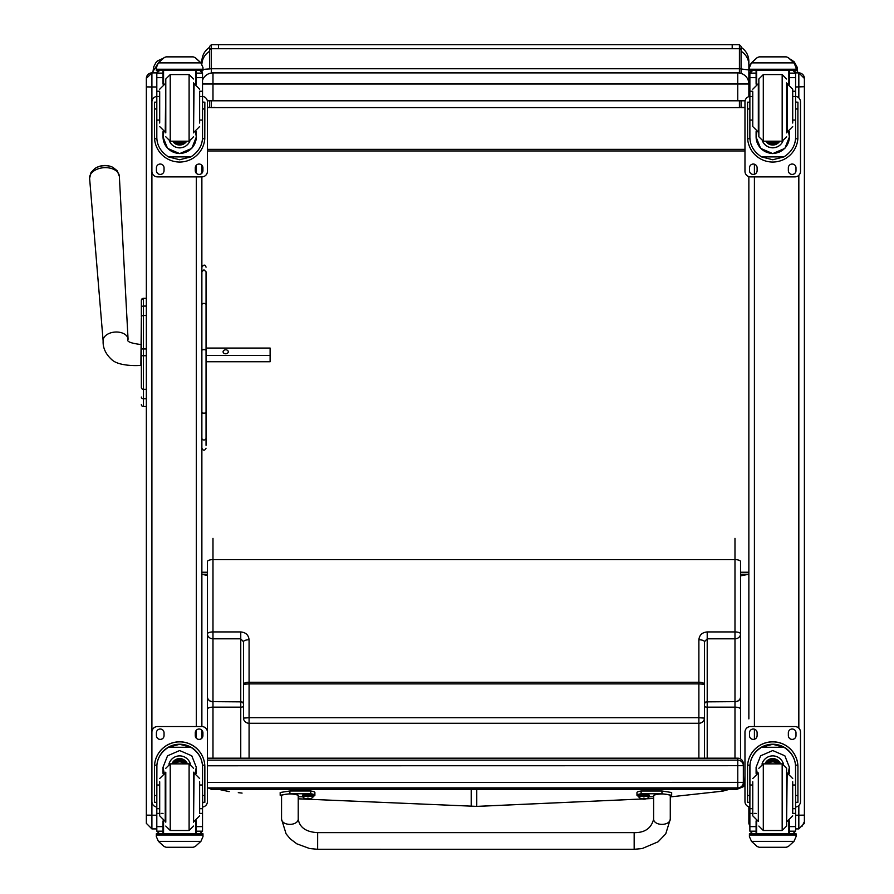 <?xml version="1.0" encoding="UTF-8"?>
<svg xmlns="http://www.w3.org/2000/svg" width="894" height="894" viewBox="0 0 894 894"><rect width="100%" height="100%" fill="white"/><g stroke="black" fill="none" stroke-linecap="round" stroke-linejoin="round"><path stroke-width="1.34" d="M207.43 765.778L743.339 765.7A5.554 5.554 180 0 0 737.785 760.146L737.785 787.916A5.554 5.554 180 0 0 743.339 782.362L207.43 782.44M737.785 758.19L207.43 758.19L207.43 709.154L207.43 758.19L737.785 758.19A5.554 5.554 0 0 1 743.339 763.744A5.554 5.554 0 0 0 737.785 758.19L737.785 760.146L207.43 760.146M737.785 787.916L207.43 787.916L737.785 787.916A5.554 5.554 0 0 0 743.339 782.362L743.339 763.744M741.081 68.883L741.081 46.365L739.416 44.7L739.416 68.76L741.081 68.883L741.081 73.409L741.081 68.961L748.859 69.967L748.859 61.362C748.68 55.339 746.088 50.634 741.081 47.27M739.416 100.799L739.416 107.559L741.081 107.682L741.081 100.799L741.081 107.369L744.97 107.459M739.416 107.559L732.197 107.593L741.081 107.682M207.43 107.403L209.654 107.369L209.654 100.799L209.654 107.682L215.029 107.436M732.197 107.593L218.538 107.559M209.654 53.763L209.654 68.95A16.662 1.196 0 0 0 202.983 69.52M209.654 50.343L209.654 68.883L211.319 68.76L211.319 48.723A1.665 1.632 180 0 0 209.654 50.343L209.654 46.365L211.319 44.7L211.319 48.723L218.538 48.723L218.538 44.7L211.319 44.7M218.538 107.593L209.654 107.682M740.534 574.239L748.859 574.239L741.081 575.781M207.43 575.546L201.876 574.239L207.43 574.239M744.97 107.705L741.081 107.705M739.729 107.705L211.006 107.705M209.654 107.705L207.43 107.705M748.859 67.318L748.859 81.22M748.859 87.768L748.859 69.967M201.876 70.369L201.876 71.33L201.876 70.369M209.654 47.27C204.648 50.634 202.055 55.327 201.876 61.362L201.876 64.122A16.662 16.271 180 0 1 209.654 51.226M201.876 572.238L207.43 572.238M740.534 572.238L748.859 572.238L748.859 699.063M744.97 149.332L207.43 149.332M744.97 150.963L207.43 150.963M207.296 100.653L737.751 100.653L737.751 72.895A11.108 11.108 180 0 1 748.859 84.002A11.108 11.108 0 0 0 737.751 72.895L212.984 72.895L212.984 84.002L748.859 84.002L748.859 96.597L748.859 78.448A5.554 5.554 -0 0 1 749.876 75.241L748.859 78.448M202.525 80.281A11.108 11.108 180 0 1 212.984 72.895A11.108 11.108 0 0 0 202.525 80.281M202.525 84.002L212.984 84.002L212.984 100.653M745.082 100.799L207.319 100.799M737.751 100.653L745.104 100.653M141.353 312.755L141.353 313.515M141.353 327.64L141.353 387.605A2 1.699 0 0 0 143.353 389.303L143.353 355.734L146.348 355.734L146.348 348.962L143.353 348.962L143.353 355.734L141.353 355.745M141.353 355.7L141.353 348.962L143.353 348.962L143.353 315.504A2 1.699 180 0 0 141.353 317.191L141.353 300.328A2 2 180 0 1 143.353 298.339L146.348 298.339L143.353 298.339L141.353 300.328A2 2 180 0 1 143.353 298.339L143.353 306.072A2 1.699 180 0 0 141.353 307.759M141.353 318.342L140.883 365.355C136.369 365.858 119.17 366.071 112.186 360.036C105.794 354.348 102.776 347.989 103.134 340.972L89.612 178.342A14.907 9.555 -3.9 0 1 103.816 167.703A14.907 9.555 -3.9 0 1 119.349 176.308L117.17 170.72L112.901 167.357A13.499 8.649 176.1 0 0 94.775 168.597L90.998 172.508L89.612 178.342M141.353 377.167L141.353 387.717M141.353 307.793L141.353 300.373M141.353 404.49A2 2 -0 0 0 143.353 406.491L142.738 406.457M141.353 404.546A2 2 -0 0 0 143.353 406.546A2 2 -0 0 1 141.353 404.546L141.42 405.06M206.045 355.51L270.111 355.51L270.111 348.057L206.045 348.057M228.294 351.789A2.604 2 180 0 1 225.69 353.778A2.604 2 180 0 1 223.087 351.789A2.604 2 180 0 1 225.69 349.789A2.604 2 180 0 1 228.294 351.789M206.045 361.746L270.111 361.746L270.111 355.51M201.876 738.198L201.876 730.219M156.808 807.058A5.554 5.554 0 0 1 151.902 801.549L151.902 732.108A5.554 5.554 0 0 1 157.456 726.554L201.876 726.554L201.876 176.878L157.456 176.878A5.554 5.554 0 0 1 151.902 171.324L151.902 101.916A5.554 5.554 0 0 1 156.808 96.407A5.554 5.554 0 0 0 151.902 101.894L151.902 86.975L156.808 86.975M201.876 173.224L201.876 165.234M151.902 828.861L151.902 815.205L146.348 815.127L146.348 823.352L146.348 806.354M146.348 86.897L151.902 86.975L151.902 72.895A5.554 5.554 -0 0 0 146.348 78.448L146.348 815.127M146.348 78.448L151.902 72.895L156.819 72.895L151.902 72.895M146.348 88.763L146.348 78.616M146.348 789.234L146.348 756.57M749.876 815.172L748.859 815.127L748.859 823.318M748.859 176.621L748.859 718.899M748.859 806.846L748.859 815.127M802.108 826.157L804.388 821.675L804.388 823.352L804.388 78.862M804.388 78.448L798.834 72.895L795.582 72.895L798.834 72.895A5.554 5.554 180 0 1 804.388 78.448L804.388 78.448A5.554 5.554 180 0 0 798.834 72.895L798.834 97.927M804.388 823.352L804.388 815.127L798.834 815.205L798.834 828.906L804.388 823.352M804.388 789.212L804.388 806.354M804.388 746.993L804.388 749.474M804.388 687.285L804.388 734.801M804.388 699.063L804.388 87.768M804.388 721.022L804.388 718.899M804.388 734.7L804.388 733.069M795.593 86.975L804.388 86.729M748.859 86.729L749.876 86.941M162.797 58.49L157.512 60.904L155.947 62.524L153.667 66.905L153.008 71.364L159.054 61.977M153.008 71.364L153.008 72.895M795.47 64.983L797.727 72.895L797.169 67.251L794.252 61.887L790.553 59.216M243.526 641.769L240.754 638.808L212.984 638.808L212.984 701.656A5.554 4.872 180 0 1 207.43 696.784A5.554 5.073 0 0 0 212.984 701.846L212.984 707.154A5.554 2 180 0 0 207.43 709.154L207.43 633.935A5.554 4.872 0 0 0 212.984 638.808L212.984 631.935L240.754 631.935C245.794 632.404 248.577 635.019 249.08 639.769L249.08 682.256A5.554 2 180 0 0 243.526 684.256L243.526 641.769A5.554 2 0 0 1 249.08 639.769M243.526 715.625L243.526 718.094A5.554 5.174 0 0 0 249.08 723.268L249.08 758.19M243.526 718.094L243.526 684.256L249.08 683.888L249.08 717.726L243.526 718.094M240.754 758.19L240.754 707.154A2.771 1.006 180 0 0 243.526 706.148L243.526 715.39M243.526 681.317L243.526 684.256M207.43 633.935L207.43 561.633A5.554 2 0 0 1 212.984 559.622L212.984 631.935A5.554 2 0 0 0 207.43 633.935M207.43 649.547L207.43 696.784M229.009 791.57L229.21 791.592A5.554 5.487 98.5 0 1 228.987 791.57L218.359 789.279M704.438 718.094A5.554 5.174 180 0 1 698.884 723.268L698.884 717.726L704.438 718.094L704.438 758.19L704.438 641.769L707.21 638.808L734.98 638.808L734.98 701.656A5.554 4.872 0 0 0 740.534 696.784A5.554 5.073 180 0 1 734.98 701.846L734.98 707.154A5.554 2 -0 0 1 740.534 709.154L740.534 633.935A5.554 4.872 180 0 1 734.98 638.808L734.98 631.935L707.21 631.935C702.159 632.404 699.387 635.019 698.884 639.769L698.884 682.256L249.08 682.256L249.08 683.888L698.884 683.888L698.884 717.726L249.08 717.726L249.08 723.268L698.884 723.268L698.884 758.19M740.534 758.917L740.534 709.154M704.438 641.769A5.554 2 180 0 0 698.884 639.769M704.438 681.317L704.438 684.256L698.884 683.888L698.884 682.256A5.554 2 -0 0 1 704.438 684.256M740.534 633.935L740.534 561.633A5.554 2 180 0 0 734.98 559.622L734.98 631.935A5.554 2 180 0 1 740.534 633.935M718.754 791.592A5.554 5.487 81.5 0 0 718.966 791.57A5.554 5.487 81.5 0 0 718.977 791.57A5.554 5.554 0 0 1 718.754 791.592L670.288 796.9L722.799 791.134L729.605 789.279M742.121 785.837L743.853 785.122L743.853 786.508L737.081 789.279L737.081 787.916M211.33 787.916L211.33 789.279L208.302 787.916M743.853 785.122L743.339 771.433M211.33 789.279L737.081 789.279M201.876 271.821L203.955 269.82L206.045 271.821L206.045 304.172L203.955 303.278L201.876 304.172M206.045 348.157L206.045 271.821M206.045 304.172L206.045 350.37A2.079 0.693 180 0 0 203.955 349.677A2.079 0.693 180 0 0 201.876 350.37A2.079 0.961 180 0 1 203.955 349.42A2.079 0.961 180 0 1 206.045 350.37L206.045 438.116A2.079 1.889 180 0 1 203.955 440.004A2.079 1.889 180 0 1 201.876 438.116M206.045 445.335L206.045 438.116M206.045 361.981L206.045 434.26M199.63 120.087L202.525 120.087L202.525 137.05C202.48 145.23 198.591 151.835 190.869 156.886L179.66 159.769L168.463 156.886L190.869 156.886M168.463 156.886C160.73 151.835 156.852 145.23 156.808 137.05L156.808 120.087L159.691 120.087M163.032 131.63L163.032 137.05L167.547 148.382L179.66 153.6L191.774 148.382L196.3 137.05L196.3 131.63M202.457 138.771L204.782 138.771L204.849 102.173L202.636 102.173L204.849 102.173M204.782 138.771A25.188 25.188 0 0 1 179.66 162.037A25.188 25.188 0 0 1 154.55 138.771L156.875 138.771M154.472 102.173L156.696 102.173L154.472 102.173L154.55 138.771M159.691 96.485L156.808 96.485L156.808 73.096L157.098 71.878L159.59 70.358L163.032 70.369M196.3 84.137L196.3 73.118L202.513 73.118L199.742 70.369L202.234 71.878L202.525 73.096L202.525 120.087M196.3 73.118L196.3 70.369M156.808 73.274A2.771 2.771 73 0 1 156.808 73.118L159.59 70.458M156.808 73.118L163.032 73.118L163.032 70.458M157.199 64.524L156.338 67.586L158.417 62.759L164.138 57.585L166.105 56.847L164.138 57.674L158.417 62.882L200.904 62.882L202.983 67.586L202.983 70.369L156.338 70.369L156.338 69.24L202.983 69.24M202.983 67.586L200.904 62.759L195.194 57.585L193.216 56.87L195.194 57.585M200.904 62.882L195.194 57.674M166.105 56.847L193.216 56.847L166.105 56.847M163.032 73.118L163.032 84.137M163.032 136.871L163.781 131.899M195.54 131.899L196.3 136.871M196.3 136.816A16.64 16.64 0 0 1 179.66 153.399A16.64 16.64 0 0 1 163.032 136.816M179.66 147.868A11.108 11.108 0 0 1 169.458 141.129A11.108 11.108 0 0 0 189.841 141.14A11.108 11.108 0 0 1 179.66 147.868M163.557 70.369L163.557 83.935M195.764 70.369L195.764 83.935M156.338 67.586L156.338 69.24M199.63 96.485L202.525 96.485M156.808 96.485L156.808 120.087M157.199 64.636L158.417 62.882M207.43 101.916L207.43 101.894A5.554 5.554 0 0 0 202.525 96.373A5.554 5.554 0 0 1 207.43 101.916L207.43 171.302A5.554 5.554 0 0 1 201.876 176.878M164.049 167.86L164.049 170.631A3.822 3.822 0 0 1 160.227 174.453A3.822 3.822 0 0 1 156.416 170.631L156.416 167.86A3.822 3.822 0 0 1 160.227 164.038A3.822 3.822 0 0 1 164.049 167.86M202.916 167.86L202.916 170.631A3.822 3.822 0 0 1 199.105 174.453A3.822 3.822 0 0 1 195.283 170.631L195.283 167.86A3.822 3.822 0 0 1 199.105 164.038A3.822 3.822 0 0 1 202.916 167.86M156.439 102.173A3.822 3.822 0 0 1 156.808 100.921M202.525 100.921A3.822 3.822 0 0 1 202.893 102.173M164.049 170.609A3.822 3.822 0 0 1 160.227 174.419A3.822 3.822 0 0 1 156.416 170.609M202.916 170.609A3.822 3.822 0 0 1 199.105 174.419A3.822 3.822 0 0 1 195.283 170.609M176.822 141.196A5.241 5.241 180 0 0 182.51 141.196M176.688 141.196A5.241 5.241 180 0 0 182.644 141.196M175.962 141.196A5.677 5.677 180 0 0 183.359 141.196M175.392 141.196A6.068 6.068 180 0 0 183.94 141.196M174.799 141.196A6.504 6.504 180 0 0 184.533 141.196M193.551 132.871L193.551 82.896M165.781 132.871L165.781 79.007L165.781 132.871M159.691 91.993L159.691 123.003M199.63 123.003L199.63 91.993M156.808 101.223L156.808 114.544M202.525 101.223L202.525 114.544M159.691 785.01L156.808 785.01L156.808 767.264C156.852 758.961 160.73 752.301 168.463 747.261L179.66 744.289L190.869 747.261L168.463 747.261M190.869 747.261C198.591 752.301 202.48 758.961 202.525 767.264L202.525 785.01L199.63 785.01M196.3 773.433L196.3 767.264L191.774 755.799L179.66 750.547L167.547 755.799L163.032 767.264L163.032 773.433M204.849 802.309L202.636 802.309L204.849 802.309L204.849 766.985A25.188 25.188 180 0 0 179.66 741.796A25.188 25.188 180 0 0 154.472 766.985L154.472 802.309L156.696 802.309L154.472 802.309M159.691 808.701L156.808 808.701L156.886 765.152L154.55 765.152L154.472 767.063M154.55 765.152A25.188 25.188 0 0 1 179.66 741.875A25.188 25.188 0 0 1 204.782 765.152L202.435 765.152L202.525 808.701L199.63 808.701M204.849 767.063L204.782 765.152M202.525 808.701L202.525 831.018A2.771 2.771 -65.1 0 1 202.513 831.185L199.742 833.767L195.764 833.756L195.764 821.128M202.513 831.185L196.3 831.185L196.3 833.767L199.742 833.767M158.417 841.366L164.138 846.54L166.105 847.266L193.227 847.266L195.194 846.54L200.904 841.366L158.417 841.366L156.338 836.639L156.338 833.756L159.288 833.756L156.338 833.756M166.105 847.266L193.216 847.266M156.886 765.152A22.853 22.853 0 0 1 179.66 744.21A22.853 22.853 0 0 1 202.435 765.152M196.3 831.185L196.3 820.927M196.3 767.186L195.183 773.086A16.64 16.64 0 0 0 196.3 767.13M163.032 767.13A16.64 16.64 0 0 0 164.183 773.075L163.032 767.186M168.955 764.046A11.108 11.108 0 0 1 190.377 764.046M196.3 833.756L163.557 833.778L163.557 821.128M202.983 833.756L200.032 833.756L202.983 833.756L202.983 836.639L200.904 841.366M156.808 808.701L156.808 831.018A2.771 2.771 65.1 0 0 156.808 831.185L159.545 833.767L163.032 833.767L159.59 833.767M163.032 833.756L163.032 820.927M151.902 732.141A5.554 5.554 0 0 1 157.456 726.587L201.876 726.587A5.554 5.554 0 0 1 207.43 732.141L207.43 801.549A5.554 5.554 0 0 1 202.525 807.058M195.283 735.606L195.283 732.834A3.822 3.822 0 0 1 199.105 729.012A3.822 3.822 0 0 1 202.916 732.834L202.916 735.606A3.822 3.822 0 0 1 199.105 739.427A3.822 3.822 0 0 1 195.283 735.606A3.822 3.822 0 0 0 199.105 739.394A3.822 3.822 0 0 0 202.916 735.583M156.416 735.606L156.416 732.834A3.822 3.822 0 0 1 160.227 729.012A3.822 3.822 0 0 1 164.049 732.834L164.049 735.606A3.822 3.822 0 0 1 160.227 739.427A3.822 3.822 0 0 1 156.416 735.606A3.822 3.822 0 0 0 160.227 739.394A3.822 3.822 0 0 0 164.049 735.583M201.876 726.587L201.876 726.554A5.554 5.554 0 0 1 207.43 732.108L207.43 732.108M183.784 763.867A5.241 5.241 180 0 0 175.548 763.867M184.32 763.867A5.677 5.677 180 0 0 175.012 763.867M184.79 763.867A6.068 6.068 180 0 0 174.542 763.867M185.304 763.867A6.504 6.504 180 0 0 174.028 763.867M165.781 772.192L165.781 822.167M193.551 772.192L193.551 822.167M193.551 768.304L189.103 763.867L189.103 830.504L193.551 826.056M199.63 812.802L199.63 781.769M159.691 781.769L159.691 815.842L165.245 821.396L165.245 772.975L159.691 778.529M202.525 790.519L202.636 803.84M156.696 803.84L156.808 790.519M792.71 120.087L795.593 120.087L795.593 137.05C795.548 145.23 791.671 151.835 783.937 156.886L772.74 159.769L761.532 156.886L783.937 156.886M761.532 156.886C753.81 151.835 749.921 145.23 749.876 137.05L749.876 120.087L752.77 120.087M756.101 131.63L756.101 137.05L760.626 148.382L772.74 153.6L784.854 148.382L789.368 137.05L789.368 131.63M795.526 138.771L797.85 138.771L797.929 102.173L795.705 102.173L797.929 102.173M797.85 138.771A25.188 25.188 0 0 1 772.74 162.037A25.188 25.188 0 0 1 747.619 138.771L749.943 138.771M747.552 102.173L749.764 102.173L747.552 102.173L747.619 138.771M752.77 96.485L749.876 96.485L749.876 73.096L750.167 71.878L752.659 70.358L756.101 70.369M789.368 84.137L789.368 73.118L795.593 73.118L792.822 70.369L795.302 71.878L795.593 73.096L795.593 120.087M789.368 73.118L789.368 70.369M749.876 73.274A2.771 2.771 73 0 1 749.887 73.118L752.659 70.458M749.887 73.118L756.101 73.118L756.101 70.458M750.267 64.524L749.418 67.586L751.496 62.759L757.207 57.585L759.185 56.847L757.207 57.674L751.496 62.882L793.984 62.882L796.062 67.586L796.062 70.369L749.418 70.369L749.418 69.24L796.062 69.24M796.062 67.586L793.984 62.759L788.273 57.585L786.295 56.87L788.273 57.585M793.984 62.882L788.273 57.674M759.174 56.847L786.295 56.847L759.174 56.847M756.101 73.118L756.101 84.137M756.101 136.871L756.86 131.899M788.62 131.899L789.368 136.871M789.368 136.816A16.64 16.64 0 0 1 772.74 153.399A16.64 16.64 0 0 1 756.101 136.816M762.571 141.14A11.108 11.108 0 0 0 782.909 141.14A11.108 11.108 0 0 1 762.526 141.129M756.637 70.369L756.637 83.935M788.843 70.369L788.843 83.935M749.418 67.586L749.418 69.24M792.71 96.485L795.593 96.485M749.876 96.485L749.876 120.087M750.267 64.636L751.496 62.882M800.499 101.916L800.499 101.894A5.554 5.554 0 0 0 795.593 96.373A5.554 5.554 0 0 1 800.499 101.916L800.499 171.302A5.554 5.554 0 0 1 794.945 176.878L750.524 176.878A5.554 5.554 0 0 1 744.97 171.324L744.97 101.916A5.554 5.554 0 0 1 749.876 96.407A5.554 5.554 0 0 0 744.97 101.894L744.97 101.894M757.117 167.86L757.117 170.631A3.822 3.822 0 0 1 753.296 174.453A3.822 3.822 0 0 1 749.485 170.631L749.485 167.86A3.822 3.822 0 0 1 753.296 164.038A3.822 3.822 0 0 1 757.117 167.86M795.995 167.86L795.995 170.631A3.822 3.822 0 0 1 792.173 174.453A3.822 3.822 0 0 1 788.352 170.631L788.352 167.86A3.822 3.822 0 0 1 792.173 164.038A3.822 3.822 0 0 1 795.995 167.86M749.507 102.173A3.822 3.822 0 0 1 749.876 100.921M795.593 100.921A3.822 3.822 0 0 1 795.962 102.173M757.117 170.609A3.822 3.822 0 0 1 753.296 174.419A3.822 3.822 0 0 1 749.485 170.609M795.995 170.609A3.822 3.822 0 0 1 792.173 174.419A3.822 3.822 0 0 1 788.352 170.609M769.89 141.196A5.241 5.241 180 0 0 775.579 141.196M769.756 141.196A5.241 5.241 180 0 0 775.713 141.196M769.041 141.196A5.677 5.677 180 0 0 776.439 141.196M768.46 141.196A6.068 6.068 180 0 0 777.009 141.196M767.868 141.196A6.504 6.504 180 0 0 777.601 141.196M786.619 132.871L786.619 82.896M763.297 74.56L763.297 141.196L758.85 136.76L758.85 79.007L763.297 74.56L782.172 74.56L786.619 79.007M752.77 91.993L752.77 126.546L758.324 132.1L758.324 83.667L752.77 89.221M792.71 123.003L792.71 89.221L787.156 83.667L787.156 132.1L792.71 126.546M749.876 101.223L749.876 114.544M795.593 101.223L795.593 114.544M752.77 785.01L749.876 785.01L749.876 767.264C749.921 758.961 753.81 752.301 761.532 747.261L772.74 744.289L783.937 747.261L761.532 747.261M783.937 747.261C791.671 752.301 795.548 758.961 795.593 767.264L795.593 785.01L792.71 785.01M789.368 773.433L789.368 767.264L784.854 755.799L772.74 750.547L760.626 755.799L756.101 767.264L756.101 773.433M797.929 802.309L795.705 802.309L797.929 802.309L797.929 766.985A25.188 25.188 180 0 0 772.74 741.796A25.188 25.188 180 0 0 747.552 766.985L747.552 802.309L749.764 802.309L747.552 802.309M752.77 808.701L749.876 808.701L749.965 765.152L747.619 765.152L747.552 767.063M747.619 765.152A25.188 25.188 0 0 1 772.74 741.875A25.188 25.188 0 0 1 797.85 765.152L795.515 765.152L795.593 808.701L792.71 808.701M797.929 767.063L797.85 765.152M795.593 808.701L795.593 831.018A2.771 2.771 -65.1 0 1 795.593 831.185L792.822 833.767L788.843 833.756L788.843 821.128M795.593 831.185L789.368 831.185L789.368 833.767L792.822 833.767M751.496 841.366L757.207 846.54L759.185 847.266L786.295 847.266L788.273 846.54L793.984 841.366L751.496 841.366L749.418 836.639L749.418 833.756L752.368 833.756L749.418 833.756M759.174 847.266L786.295 847.266M749.965 765.152A22.853 22.853 0 0 1 772.74 744.21A22.853 22.853 0 0 1 795.515 765.152M789.368 831.185L789.368 820.927M789.368 767.186L788.251 773.086A16.64 16.64 0 0 0 789.368 767.13M757.218 773.086L756.101 767.186M757.252 773.075A16.64 16.64 0 0 1 756.101 767.13M762.023 764.046A11.108 11.108 0 0 1 783.446 764.046M789.368 833.756L756.637 833.778L756.637 821.128M796.062 833.756L793.112 833.756L796.062 833.756L796.062 836.639L793.984 841.366M749.876 808.701L749.876 831.018A2.771 2.771 65.1 0 0 749.887 831.185L752.659 833.767L756.101 833.767L752.659 833.767M756.101 833.756L756.101 820.927M749.876 807.058A5.554 5.554 0 0 1 744.97 801.549L744.97 732.108A5.554 5.554 0 0 1 750.524 726.554L794.945 726.554A5.554 5.554 0 0 1 800.499 732.108L800.499 801.549A5.554 5.554 0 0 1 795.593 807.058M744.97 732.141A5.554 5.554 0 0 1 750.524 726.587L794.945 726.587A5.554 5.554 0 0 1 800.499 732.141L800.499 732.108M788.352 735.606L788.352 732.834A3.822 3.822 0 0 1 792.173 729.012A3.822 3.822 0 0 1 795.995 732.834L795.995 735.606A3.822 3.822 0 0 1 792.173 739.427A3.822 3.822 0 0 1 788.352 735.606A3.822 3.822 0 0 0 792.173 739.394A3.822 3.822 0 0 0 795.995 735.583M749.485 735.606L749.485 732.834A3.822 3.822 0 0 1 753.296 729.012A3.822 3.822 0 0 1 757.117 732.834L757.117 735.606A3.822 3.822 0 0 1 753.296 739.427A3.822 3.822 0 0 1 749.485 735.606A3.822 3.822 0 0 0 753.296 739.394A3.822 3.822 0 0 0 757.117 735.583M776.852 763.867A5.241 5.241 180 0 0 768.616 763.867M777.389 763.867A5.677 5.677 180 0 0 768.08 763.867M777.858 763.867A6.068 6.068 180 0 0 767.611 763.867M778.372 763.867A6.504 6.504 180 0 0 767.097 763.867M782.172 830.504L782.172 763.867L786.619 768.304L786.619 826.056L782.172 830.504L763.297 830.504L758.85 826.056M792.71 812.802L792.71 781.769M752.77 781.769L752.77 815.842L758.324 821.396L758.324 772.975L752.77 778.529M795.593 790.519L795.705 803.84M749.764 803.84L749.876 790.519M317.638 847.478L317.649 832.627L634.17 832.638L634.17 849.3L642.16 848.562L658.096 841.79L665.751 833.856L670.276 819.217A8.325 5.174 180 0 1 661.94 824.38A8.325 5.174 180 0 1 653.615 819.206L653.626 795.269C659.18 793.526 664.734 793.526 670.288 795.269L670.276 819.217A8.325 5.174 180 0 0 670.276 819.206M638.439 796.196A22.898 2.637 -0 0 1 636.964 795.269A22.898 2.637 -0 0 1 641.132 793.749L661.962 793.749L671.673 795.269L670.288 796.051M653.626 796.789L649.212 796.789M671.673 795.269L671.673 792.509L661.962 791L641.132 791A22.898 2.637 180 0 0 636.964 792.509L636.964 795.269M641.132 793.749L641.132 791M317.649 834.426L317.649 832.627C306.161 832.046 299.68 827.565 298.216 819.195A8.325 5.174 0 0 1 289.891 824.369A8.325 5.174 0 0 1 281.554 819.195A8.325 5.174 0 0 0 281.554 819.195L286.114 833.89L290.204 838.807L296.808 843.813L309.682 848.551L317.638 849.289L317.649 834.426M281.565 796.04L280.18 795.258L289.902 793.738L310.721 793.738A22.898 2.637 -0 0 1 314.889 795.258A22.898 2.637 -0 0 1 313.403 796.185M302.63 796.766L298.227 796.766M298.216 819.195L298.227 795.247C292.673 793.514 287.119 793.514 281.565 795.258L281.554 819.183M314.889 795.258L314.889 792.497A22.898 2.637 180 0 0 310.721 790.978L289.902 790.978L280.18 792.497L280.18 795.258M310.721 793.738L310.721 790.978M638.439 795.269A5.465 0.626 -0 0 1 643.904 794.643A5.465 0.626 -0 0 1 649.368 795.269L649.368 796.297A5.465 0.626 180 0 0 643.904 795.671A5.465 0.626 180 0 0 638.439 796.297L638.439 795.269M638.439 796.297L638.674 796.878A5.263 0.603 -0 0 1 643.904 796.208A5.263 0.603 -0 0 1 649.145 796.878L649.368 796.297M643.557 798.186L642.44 799.012L645.379 799.012A7.096 7.096 -8.3 0 0 646.787 798.554L646.787 798.476A7.096 6.951 -179.1 0 1 645.367 798.923L644.25 798.186L642.44 798.923A7.096 6.951 178.8 0 1 641.02 798.476L641.02 798.554A7.096 7.096 6.1 0 0 642.44 799.012L643.512 799.135L643.602 798.208M643.512 798.8L644.25 798.208L644.295 799.135L645.379 799.012L644.25 798.186M644.25 798.856L643.557 798.856L644.25 798.845M302.474 795.258A5.465 0.626 -0 0 1 307.938 794.621A5.465 0.626 -0 0 1 313.403 795.258L313.403 796.275A5.465 0.626 180 0 0 307.938 795.649A5.465 0.626 180 0 0 302.474 796.275L302.474 795.258M302.474 796.275L302.708 796.856A5.263 0.603 -0 0 1 307.938 796.196A5.263 0.603 -0 0 1 313.179 796.856L313.403 796.275M307.547 798.789L307.603 798.186L306.474 799.001L309.413 799.001A7.096 7.096 -8.3 0 0 310.833 798.532L310.833 798.454A7.096 6.951 -179.1 0 1 309.413 798.901L307.592 798.163L306.474 798.912A7.096 6.951 178.8 0 1 305.055 798.454L305.055 798.532A7.096 7.096 6.1 0 0 306.474 799.001L307.558 799.124L307.637 798.186M309.413 798.901L308.285 798.186L308.341 799.124L309.413 798.901M308.296 798.834L307.603 798.834L308.296 798.834M741.081 50.343A1.665 1.632 180 0 0 739.416 48.723L218.538 48.723M211.319 73.029L211.319 68.76L739.416 68.76L739.416 73.029M211.319 107.559L211.319 100.799M739.416 44.7L732.197 44.7L732.197 48.723M741.081 51.226A16.662 16.271 -0 0 1 748.859 64.994M146.348 406.491L143.353 406.491L143.353 389.303L146.348 389.303M141.353 397.059A2 1.699 -0 0 0 143.353 398.758L146.348 398.758M146.348 315.504L143.353 315.504L143.353 306.072L143.353 314.956M146.348 306.072L143.353 306.072M140.883 344.525C130.602 343.24 126.333 341.486 128.065 339.262A12.494 8.001 176.1 0 0 115.047 332.054A12.494 8.001 176.1 0 0 103.134 340.972M196.322 165.234L196.322 173.224M196.322 176.878L196.322 726.554M196.322 730.219L196.322 738.198M151.902 171.324L151.902 815.205L156.808 815.205M754.413 739.237L754.413 729.18M754.413 726.554L754.413 176.878M754.413 174.252L754.413 164.205M795.593 815.205L798.834 815.205L798.834 805.516M798.834 175.291L798.834 728.141M238.296 792.654L242.073 793.09M298.227 798.811L476.759 806.377L298.227 798.823M219.376 789.279L228.261 791.503M471.205 789.279L471.205 806.377M243.526 704.383A2.771 2.537 180 0 0 240.754 701.846L212.984 701.656L240.754 701.846L240.754 707.154L212.984 707.154L212.984 758.19M243.526 704.092A2.771 2.436 180 0 0 240.754 701.656L240.754 631.935M212.984 538.333L212.984 559.622L734.98 559.622L734.98 538.333M476.759 789.279L476.759 806.377L653.626 798.465L476.759 806.41M728.576 789.279L719.704 791.503M707.21 758.19L707.21 707.154L734.98 707.154L734.98 758.19M704.438 706.148A2.771 1.006 -0 0 0 707.21 707.154L707.21 631.935M704.438 704.092A2.771 2.436 0 0 1 707.21 701.656L734.98 701.656L707.21 701.846A2.771 2.537 0 0 0 704.438 704.383M742.646 785.055L743.853 785.055M742.936 784.451L743.853 784.451M201.876 412.134A2.079 1.039 0 0 0 203.955 413.162A2.079 1.039 0 0 0 206.045 412.134A2.079 1.218 0 0 1 203.955 413.352A2.079 1.218 0 0 1 201.876 412.134M196.3 70.458L199.742 70.458M166.105 56.87L193.216 56.87M202.636 109.001L204.849 109.001M154.472 109.001L156.696 109.001M156.338 70.369L202.983 70.369M199.63 91.244L202.525 91.244M156.808 91.244L159.691 91.244M156.808 77.677L163.032 77.677M196.3 77.677L202.525 77.677M174.509 141.196A6.839 6.839 180 0 0 184.812 141.196M173.034 141.196A8.012 8.001 180 0 0 186.287 141.196M172.643 141.196A8.337 8.337 180 0 0 186.69 141.196L185.561 142.593L178.711 144.984L172.643 141.196M165.781 136.76L170.229 141.196L170.229 74.56L165.781 79.007M170.229 141.196L189.103 141.196L189.103 74.56L193.551 79.007M165.781 83.667L165.245 132.1L159.691 126.546M193.551 132.1L194.076 83.667L199.63 89.221M156.696 795.504L154.472 795.504M204.849 795.504L202.636 795.504M202.983 833.856L156.338 833.856M163.032 813.406L161.166 813.406M159.691 813.406L156.808 813.406M202.525 813.406L199.63 813.406M202.525 826.615L196.3 826.615M163.032 826.615L156.808 826.615M163.032 831.185L156.808 831.185M202.983 835.007L156.338 835.007M185.404 763.867A6.504 6.504 180 0 0 173.928 763.867M185.784 763.867A6.839 6.839 180 0 0 173.548 763.867M187.058 763.867A8.012 8.001 180 0 0 172.263 763.867M187.427 763.867A8.337 8.337 180 0 0 171.905 763.867M189.103 763.867L170.229 763.867L170.229 830.504L165.781 826.056M170.229 763.867L165.781 768.304M193.551 821.396L194.076 772.975L199.63 778.529M789.368 70.458L792.822 70.458M759.185 56.87L786.295 56.87M795.705 109.001L797.929 109.001M747.552 109.001L749.764 109.001M749.418 70.369L796.062 70.369M792.71 91.244L795.593 91.244M749.876 91.244L752.77 91.244M749.876 77.677L756.101 77.677M789.368 77.677L795.593 77.677M767.588 141.196A6.839 6.839 180 0 0 777.892 141.196M766.113 141.196A8.012 8.001 180 0 0 779.367 141.196M765.711 141.196A8.337 8.337 180 0 0 779.758 141.196L778.629 142.593L771.79 144.984L765.711 141.196M763.297 141.196L782.172 141.196L782.172 74.56M749.764 795.504L747.552 795.504M797.929 795.504L795.705 795.504M796.062 833.856L749.418 833.856M756.101 813.406L754.234 813.406M752.77 813.406L749.876 813.406M795.593 813.406L792.71 813.406M795.593 826.615L789.368 826.615M756.101 826.615L749.876 826.615M756.101 831.185L749.887 831.185M796.062 835.007L749.418 835.007M778.473 763.867A6.504 6.504 180 0 0 766.996 763.867M778.853 763.867A6.839 6.839 180 0 0 766.627 763.867M780.138 763.867A8.012 8.001 180 0 0 765.342 763.867M780.496 763.867A8.337 8.337 180 0 0 764.973 763.867M782.172 763.867L763.297 763.867L763.297 830.504M786.619 821.396L787.156 772.975L792.71 778.529M661.962 793.749L661.962 791M289.902 793.738L289.902 790.978M218.538 44.7L732.197 44.7M737.751 72.895L212.984 72.895M142.403 406.312L141.632 405.574M128.065 339.262L119.349 176.308M112.901 167.357A18.048 18.048 0 0 0 94.775 168.597M146.348 823.352L151.902 828.906L156.808 828.906M749.876 826.559L748.859 823.352M795.593 828.906L798.834 828.906M201.876 448.196C203.262 450.878 204.659 450.878 206.045 448.196M206.045 267.194C205.251 264.423 203.854 264.423 201.876 267.194M170.229 74.56L189.103 74.56M189.103 141.196L193.551 136.76M165.245 83.667L159.691 89.221M194.076 132.1L199.63 126.546M189.103 830.504L170.229 830.504M194.076 821.396L199.63 815.842M782.172 141.196L786.619 136.76M763.297 763.867L758.85 768.304M787.156 821.396L792.71 815.842M653.615 819.206C651.257 828.325 644.775 832.806 634.17 832.638M317.638 849.289L634.17 849.3M638.674 796.878A7.107 7.107 0 0 0 643.289 799.147M644.529 799.147A7.107 7.107 0 0 0 649.145 796.878M644.295 798.8L644.239 798.208M302.708 796.856A7.107 7.107 0 0 0 307.324 799.135M308.564 799.135A7.107 7.107 0 0 0 313.179 796.856M307.592 798.186L308.329 798.789"/></g></svg>
